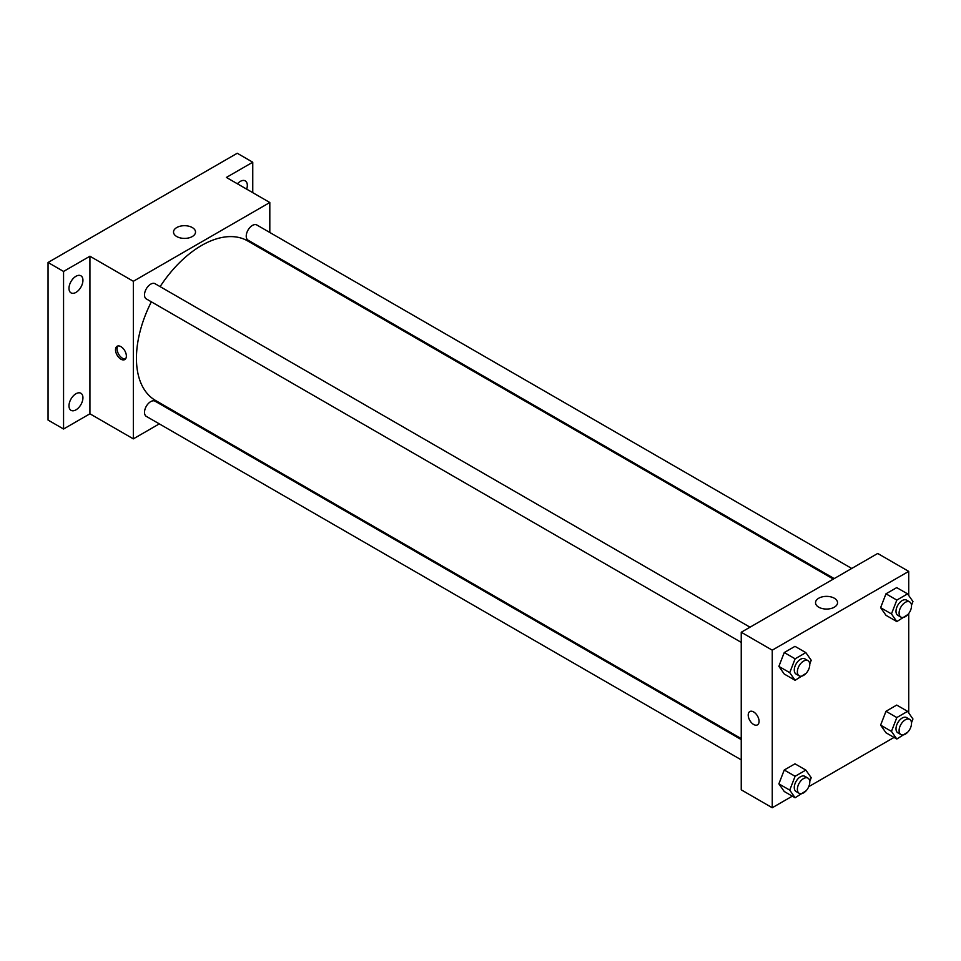 <?xml version="1.0" encoding="UTF-8"?>
<svg xmlns="http://www.w3.org/2000/svg" width="961" height="961" viewBox="0 0 961 961"><rect width="100%" height="100%" fill="white"/><g stroke="black" fill="none" stroke-linecap="round" stroke-linejoin="round"><path stroke-width="1.44" d="M159.31 423.873L133.339 438.865L89.926 413.795L63.558 429.014L48.05 420.065L48.05 262.485L237.247 153.255L252.755 162.217L252.755 192.656M177.701 413.254L176.848 413.747M75.967 409.854A9.874 5.694 -60 0 1 71.03 410.347A9.874 5.694 -60 0 1 69.516 402.443A9.874 5.694 -60 0 1 75.967 393.746A9.874 5.694 -60 0 1 80.892 393.253A9.874 5.694 -60 0 1 82.406 401.169A9.874 5.694 -60 0 1 75.967 409.854M75.967 292.396A9.874 5.694 -60 0 1 71.03 292.877A9.874 5.694 -60 0 1 69.516 284.973A9.874 5.694 -60 0 1 75.967 276.275A9.874 5.694 -60 0 1 80.892 275.783A9.874 5.694 -60 0 1 82.406 283.699A9.874 5.694 -60 0 1 75.967 292.396M89.926 413.795L89.926 256.227L63.558 271.446L48.05 262.485M63.558 429.014L63.558 271.446M133.339 438.865L133.339 281.285L89.926 256.227M133.339 281.285L269.813 202.507L226.388 177.437L252.755 162.217M176.74 236.538A11.003 6.355 180 0 1 173.521 232.045A11.003 6.355 180 0 1 184.512 225.691A11.003 6.355 180 0 1 195.515 232.045A11.003 6.355 180 0 1 188.728 237.92A11.003 6.355 180 0 1 176.74 236.538M237.415 183.803A9.874 5.694 -60 0 1 240.346 181.377A9.874 5.694 -60 0 1 245.283 180.884A9.874 5.694 -60 0 1 246.677 189.149M151.345 301.814A92.112 53.179 120 0 0 136.438 358.285A92.112 53.179 120 0 0 155.526 400.461L741.243 738.613M833.343 579.075L247.626 240.911A92.112 53.179 120 0 0 160.115 286.618M269.813 202.507L269.813 232.478M269.813 252.743L269.813 253.716M851.734 568.456L256.827 224.982A8.769 5.069 120 0 0 250.064 227.337A8.769 5.069 120 0 0 246.232 236.166A8.769 5.069 120 0 0 248.058 240.178L834.196 578.582M741.243 739.598L155.093 401.193A8.769 5.069 120 0 0 148.33 403.536A8.769 5.069 120 0 0 144.51 412.365A8.769 5.069 120 0 0 146.324 416.377L741.243 759.851M741.243 642.38L146.324 298.919A8.769 5.069 -60 0 1 146.324 288.781A8.769 5.069 -60 0 1 155.093 283.723L750.012 627.197M126.359 356.05A7.676 4.433 60 0 1 124.774 359.57A7.676 4.433 60 0 1 117.098 355.138A7.676 4.433 60 0 1 117.098 346.272A7.676 4.433 60 0 1 123.008 348.326A7.676 4.433 60 0 1 126.359 356.05M125.471 358.97A7.676 4.433 60 0 1 118.659 354.225A7.676 4.433 60 0 1 117.963 345.96M792.308 796.164L772.248 807.745L741.243 789.834L741.243 632.254L877.705 553.464L908.722 571.375L908.722 595.508M894.042 737.423L808.754 786.663M885.982 615.304L880.612 607.664L885.982 593.814L896.721 587.615L885.982 593.814L880.612 607.664L885.982 615.304L896.829 621.575L891.46 613.923L896.829 600.084L907.58 593.874L912.95 601.526L911.484 605.298M784.248 791.504L778.878 783.864L784.248 770.013L794.987 763.815L784.248 770.013L778.878 783.864L784.248 791.504L795.107 797.774L789.738 790.122L795.107 776.284L805.847 770.085L811.216 777.725L809.751 781.497M908.722 613.526L908.722 712.966M772.248 807.745L772.248 650.165L908.722 571.375M885.982 732.775L880.612 725.123L885.982 711.284L896.721 705.074L885.982 711.284L880.612 725.123L885.982 732.775L896.829 739.033L891.46 731.393L896.829 717.555L907.58 711.344L912.95 718.984L911.484 722.768M784.248 674.033L778.878 666.393L784.248 652.543L794.987 646.345L784.248 652.543L778.878 666.393L784.248 674.033L795.107 680.304L789.738 672.664L795.107 658.814L805.847 652.615L811.216 660.255L809.751 664.027M772.248 650.165L741.243 632.254M818.748 607.196A11.003 6.355 180 0 1 815.529 602.715A11.003 6.355 180 0 1 826.532 596.361A11.003 6.355 180 0 1 837.536 602.715A11.003 6.355 180 0 1 830.736 608.577A11.003 6.355 180 0 1 818.748 607.196M759.07 721.339A7.676 4.433 60 0 1 757.484 724.858A7.676 4.433 60 0 1 749.808 720.426A7.676 4.433 60 0 1 749.808 711.56A7.676 4.433 60 0 1 755.718 713.615A7.676 4.433 60 0 1 759.07 721.339M757.484 724.858A7.676 4.433 60 0 1 749.808 720.426A7.676 4.433 60 0 1 749.808 711.56M806.183 673.253L795.107 680.304M807.961 660.651L804.862 658.862A8.769 5.069 120 0 0 798.098 661.216A8.769 5.069 120 0 0 794.279 670.033A8.769 5.069 120 0 0 796.092 674.057L799.192 675.847A8.769 5.069 120 0 0 807.961 670.778A8.769 5.069 120 0 0 807.961 660.651A8.769 5.069 120 0 0 801.21 663.006A8.769 5.069 120 0 0 797.378 671.835A8.769 5.069 120 0 0 799.192 675.847M789.738 672.664L778.878 666.393M795.107 658.814L784.248 652.543M805.847 652.615L794.987 646.345M907.905 614.511L896.829 621.575M909.695 601.922L906.595 600.132A8.769 5.069 120 0 0 899.832 602.475A8.769 5.069 120 0 0 896 611.304A8.769 5.069 120 0 0 897.814 615.316L900.925 617.106A8.769 5.069 120 0 0 909.695 612.049A8.769 5.069 120 0 0 909.695 601.922A8.769 5.069 120 0 0 902.932 604.265A8.769 5.069 120 0 0 899.1 613.094A8.769 5.069 120 0 0 900.925 617.106M891.46 613.923L880.612 607.664M896.829 600.084L885.982 593.814M907.58 593.874L896.721 587.615M806.183 790.723L795.107 797.774M807.961 778.122L804.862 776.332A8.769 5.069 120 0 0 798.098 778.674A8.769 5.069 120 0 0 794.279 787.503A8.769 5.069 120 0 0 796.092 791.528L799.192 793.318A8.769 5.069 120 0 0 807.961 788.248A8.769 5.069 120 0 0 807.961 778.122A8.769 5.069 120 0 0 801.21 780.464A8.769 5.069 120 0 0 797.378 789.293A8.769 5.069 120 0 0 799.192 793.318M789.738 790.122L778.878 783.864M795.107 776.284L784.248 770.013M805.847 770.085L794.987 763.815M907.905 731.982L896.829 739.033M909.695 719.381L906.595 717.591A8.769 5.069 120 0 0 899.832 719.945A8.769 5.069 120 0 0 896 728.774A8.769 5.069 120 0 0 897.814 732.787L900.925 734.576A8.769 5.069 120 0 0 909.695 729.519A8.769 5.069 120 0 0 909.695 719.381A8.769 5.069 120 0 0 902.932 721.735A8.769 5.069 120 0 0 899.1 730.564A8.769 5.069 120 0 0 900.925 734.576M891.46 731.393L880.612 725.123M896.829 717.555L885.982 711.284M907.58 711.344L896.721 705.074"/></g></svg>
